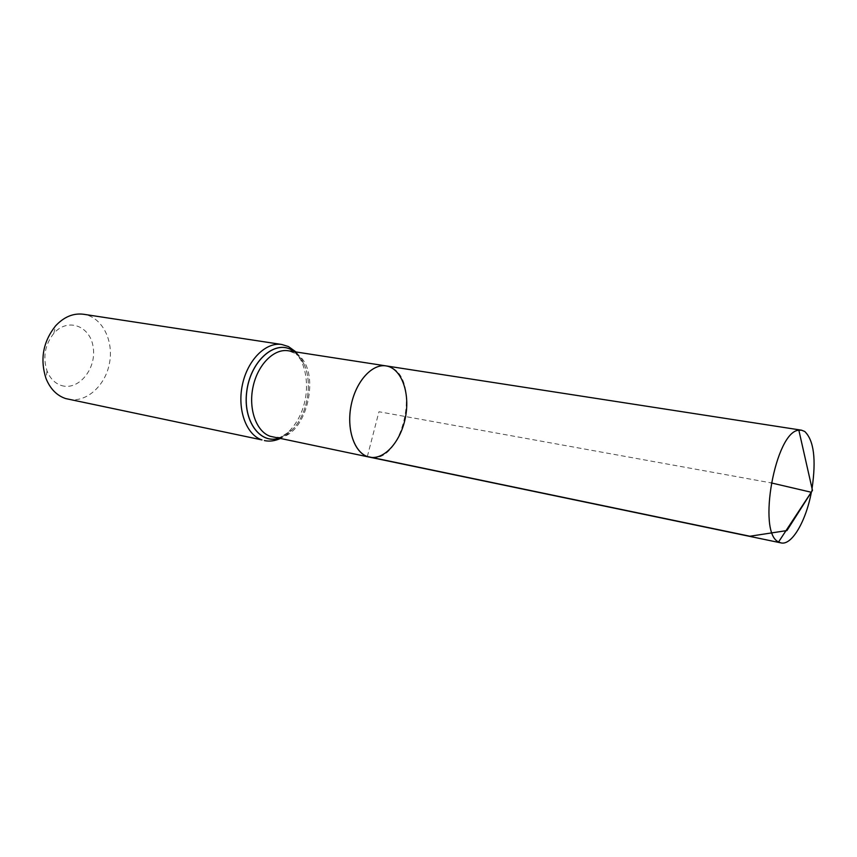 <?xml version="1.0" encoding="UTF-8"?>
<svg xmlns="http://www.w3.org/2000/svg" width="857" height="857" viewBox="0 0 857 857"><rect width="100%" height="100%" fill="white"/><g stroke="black" fill="none" stroke-linecap="round" stroke-linejoin="round"><path stroke-width="0.64" stroke-dasharray="4.29 3.21" d="M61.147 385.425C78.094 391.263 96.445 369.313 93.274 347.888C90.842 326.185 67.939 317.069 53.83 333.362C44.928 344.675 42.668 357.187 47.028 370.899C50.038 378.355 54.752 383.197 61.147 385.425M68.206 399.244C86.278 403.144 105.561 385.661 109.546 362.854C113.82 340.1 101.908 316.972 83.622 314.273M386.1 365.907L390.513 367.235C422.051 379.437 402.104 465.758 369.549 457.156M812.05 488.511L811.408 492.004M367.342 456.535L378.965 411.735L771.182 482.898M294.562 351.745L303.946 364C300.079 357.605 297.24 354.091 295.419 353.48L288.263 350.77L292.837 352.088C325.596 364.064 306.335 445.726 272.622 436.952L278.375 437.274C279.746 438.141 284.278 435.742 291.958 430.085L278.868 438.259M294.647 351.766L303.946 364C313.159 383.304 307.363 415.249 291.958 430.085L278.953 438.27M295.997 351.97C303.774 361.118 302.328 361.204 303.946 363.957C313.18 383.283 307.374 415.27 291.948 430.128L291.948 430.128C289.945 431.939 288.734 434.124 280.282 438.548M281.824 344.493L287.106 346.014C302.703 352.677 310.384 378.473 304.589 402.351C298.986 426.293 280.839 444.097 264.395 440.584M47.028 370.899L45.989 378.462M53.83 333.362L55.523 325.928"/><path stroke-width="1.29" d="M367.342 456.535L369.549 457.156C384.525 460.348 401.301 440.927 405.597 416.566C410.128 392.26 401.247 368.178 386.1 365.907C372.259 363.529 356.094 381.076 351.263 404.729C346.271 428.339 353.898 452.014 367.342 456.535L749.918 536.236L786.93 530.569L811.29 492.261L771.182 482.898M281.824 344.493L83.622 314.273C73.348 312.955 63.986 316.833 55.523 325.928C43.054 341.75 39.872 359.265 45.989 378.462C50.22 388.864 56.787 395.57 65.689 398.58L261.974 439.92C246.377 434.928 237.068 409.839 242.36 384.975C247.459 360.069 265.788 341.793 281.824 344.493L288.455 346.56L295.997 351.97M386.1 365.907L288.263 350.77C273.951 348.338 257.603 364.718 253.008 387.01C248.241 409.271 256.436 431.799 270.341 436.331L369.549 457.156C355.334 454.478 346.357 431.103 350.888 406.647C355.237 382.158 371.852 363.422 386.1 365.907L801.509 430.182L804.723 431.467C813.871 440.294 816.314 459.309 812.05 488.511M811.408 492.004C806.009 521.152 791.847 545.62 781.048 542.909L778.584 541.935C756.892 532.893 775.371 431.082 798.853 430.235L801.509 430.182M278.868 438.259C260.025 444.322 242.981 420.894 246.741 391.842C250.083 362.768 272.772 341.107 289.977 349.067L294.562 351.745M278.953 438.27C260.067 444.451 242.927 421.044 246.666 391.928C249.976 362.779 272.719 341.022 289.966 349.013L294.647 351.766M264.395 440.584C269.462 441.666 274.754 440.991 280.282 438.548M369.549 457.156L781.048 542.909M778.584 541.935L812.468 490.397L798.853 430.235"/></g></svg>
